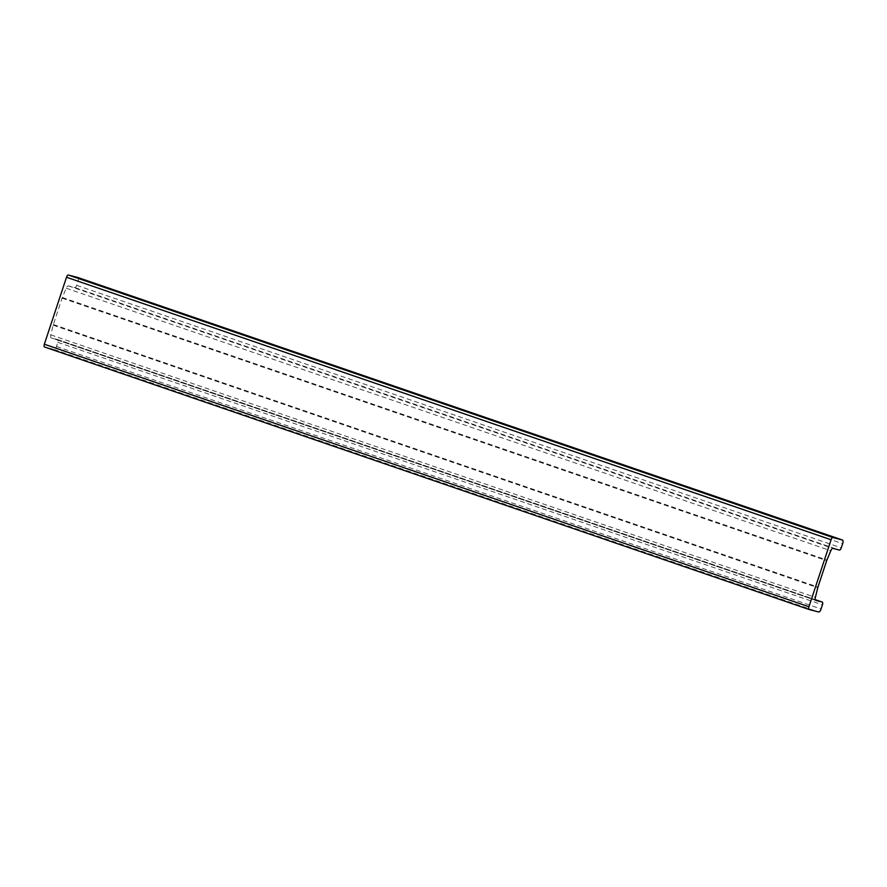 <?xml version="1.0" encoding="UTF-8"?>
<svg xmlns="http://www.w3.org/2000/svg" width="887" height="887" viewBox="0 0 887 887"><rect width="100%" height="100%" fill="white"/><g stroke="black" fill="none" stroke-linecap="round" stroke-linejoin="round"><path stroke-width="0.67" stroke-dasharray="4.43 3.33" d="M77.912 277.531A3.504 1.353 -71.1 0 1 78.056 281.179L76.681 285.337A2.628 1.02 -71.1 0 1 74.874 287.576L68.388 285.88A3.504 1.353 108.9 0 0 66.215 288.22L62.323 297.511A3.504 1.353 108.9 0 0 62.09 298.154L53.364 324.531A3.504 1.353 108.9 0 0 53.176 325.185L50.792 334.865A3.504 1.353 108.9 0 0 51.158 337.869A3.504 1.353 108.9 0 0 51.191 337.88L57.677 339.566A2.628 1.02 -71.1 0 1 57.699 339.577A2.628 1.02 -71.1 0 1 57.832 342.315L56.458 346.484A3.504 1.353 -71.1 0 1 54.04 349.467L44.505 346.983M78.056 281.179L842.65 543.687M76.681 285.337L841.275 547.856M74.874 287.576L839.468 550.084M68.388 285.88L832.982 548.399M66.215 288.22L830.809 550.738M62.323 297.511L826.928 560.019M62.09 298.154L826.684 560.673M53.364 324.531L817.958 587.05M53.176 325.185L817.77 587.704M50.792 334.865L815.386 597.383M815.752 600.377L51.158 337.869L815.707 600.366M57.677 339.566L815.253 599.679L57.699 339.577M57.832 342.315L822.426 604.834M56.458 346.484L821.052 608.992M54.04 349.467L818.634 611.986"/><path stroke-width="1.33" d="M44.483 346.972L809.077 609.491L44.505 346.983A2.628 1.02 -71.1 0 1 44.483 346.972A2.628 1.02 -71.1 0 1 44.35 344.223L66.503 277.254A2.628 1.02 -71.1 0 1 68.31 275.014L77.845 277.509A3.504 1.353 -71.1 0 1 77.879 277.52A3.504 1.353 -71.1 0 1 77.912 277.531L842.473 540.028A3.504 1.353 108.9 0 0 842.439 540.017L832.904 537.533A2.628 1.02 108.9 0 0 831.097 539.773L808.944 606.741A2.628 1.02 108.9 0 0 809.077 609.491A2.628 1.02 108.9 0 0 809.11 609.491L818.634 611.986A3.504 1.353 108.9 0 0 821.052 608.992L822.426 604.834A2.628 1.02 108.9 0 0 822.293 602.096A2.628 1.02 108.9 0 0 822.271 602.085L815.785 600.399A3.504 1.353 -71.1 0 1 815.752 600.377A3.504 1.353 -71.1 0 1 815.386 597.383L817.77 587.704A3.504 1.353 -71.1 0 1 817.958 587.05L826.684 560.673A3.504 1.353 -71.1 0 1 826.928 560.019L830.809 550.738A3.504 1.353 -71.1 0 1 832.982 548.399L839.468 550.084A2.628 1.02 108.9 0 0 841.275 547.856L842.65 543.687A3.504 1.353 108.9 0 0 842.473 540.028M44.35 344.223L808.944 606.741M66.503 277.254L831.097 539.773M68.31 275.014L832.904 537.533M77.845 277.509L842.439 540.017M822.293 602.096L815.242 599.667L822.271 602.085"/></g></svg>
